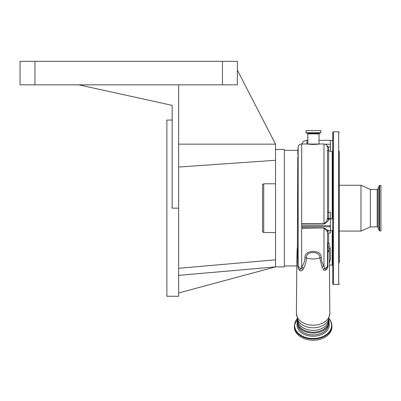 <?xml version="1.0" encoding="UTF-8"?>
<svg xmlns="http://www.w3.org/2000/svg" width="401" height="401" viewBox="0 0 401 401"><rect width="100%" height="100%" fill="white"/><g stroke="black" fill="none" stroke-linecap="round" stroke-linejoin="round"><path stroke-width="0.6" d="M237.352 70.14L275.527 144.144L275.527 266.891L178.62 275.367M275.527 149.428L284.339 149.428L284.339 266.891L275.527 266.891L178.62 292.986M297.788 154.505L297.903 150.796M297.788 156.776L297.382 246.981L298.154 265.637L298.154 147.207L297.873 150.41M178.62 268.294L275.527 259.813M178.62 167.047L275.527 160.27M275.527 144.144L178.62 144.144M178.62 84.827L78.781 84.827L172.164 105.378L172.164 208.159L178.62 208.159L178.62 84.827L237.352 84.827L237.352 61.333L20.05 61.333L20.05 84.827L34.967 84.827L34.967 61.333M178.62 208.159L178.62 296.254L166.876 296.254L166.876 120.064L172.164 120.064M78.781 84.827L34.967 84.827M275.527 232.53L263.723 232.53L263.723 183.783L275.527 183.783M263.723 232.53L262.55 231.853L262.55 184.465L263.723 183.783M297.382 246.981L297.136 249.201A16.15 11.418 0 0 0 297.482 250.399L297.331 247.432M296.865 259.507L297.136 249.201M329.366 259.537L329.116 249.091L327.823 244.339L327.838 264.81C328.665 268.224 324.775 272.259 323.427 269.392L322.043 267.111L319.797 257.938C320.62 250.69 305.562 250.75 306.434 257.938A16.15 11.418 0 0 0 319.797 257.938A3.524 2.486 179.1 0 1 321.251 257.708C321.462 260.976 322.369 263.823 323.983 266.239L324.82 268.339C325.462 270.51 328.083 268.094 327.507 265.853L327.507 253.282A3.524 2.456 0 0 1 327.823 252.264A16.15 11.418 0 0 0 329.116 249.091A1.173 0.827 179.5 0 1 330.284 248.369L330.539 257.983L329.401 263.642M297.873 266.8A3.524 2.165 177.1 0 1 298.083 267.382C299.066 269.963 300.108 270.299 301.201 268.399L301.662 267.181C303.582 264.59 304.685 261.432 304.981 257.708A3.524 2.486 0.9 0 1 306.434 257.938C306.214 261.798 305.301 265.201 303.702 268.154L302.945 269.497C300.905 272.023 299.216 271.121 297.873 266.8L297.482 250.399A3.524 2.401 179.8 0 1 297.577 250.795M329.366 259.362L329.822 313.301A16.707 11.814 0 0 0 329.822 313.231M302.945 269.497A3.524 2.922 41.2 0 0 301.201 268.399A3.524 3.053 0 0 1 298.154 265.637M304.981 257.708C304.138 249.327 322.038 249.262 321.251 257.708M313.412 144.485C320.645 144.089 320.645 143.949 313.412 144.064C306.174 143.949 306.174 144.089 313.412 144.485M322.043 267.111A3.524 2.802 150.4 0 1 323.983 266.239L323.983 228.224C326.058 229.974 327.236 231.197 327.507 231.898L327.507 265.853A3.524 2.456 0 0 1 327.838 264.81M303.702 268.154A3.524 2.842 31.6 0 0 301.662 267.181L301.662 143.989C299.662 144.16 298.494 145.232 298.154 147.207M329.416 265.126L332.203 265.126L332.203 230.6M323.427 269.392A3.524 2.942 131.2 0 1 324.82 268.339A3.524 3.053 180 0 0 327.507 265.372M301.662 227.974L323.983 227.974L301.662 228.224L301.662 226.816L330.444 226.816L330.444 232.931L328.68 232.931L328.68 242.565L330.284 248.369M323.983 227.974L328.68 230.725L330.444 230.73M327.497 147.242A1.173 0.281 155.9 0 0 328.294 147.007L328.68 149.182L328.68 212.36L330.444 212.36L330.444 225.678L301.662 225.678L301.662 226.816M301.662 225.678L301.662 223.738L323.983 223.738C326.073 221.979 327.246 220.199 327.507 218.395A1.173 1.078 180 0 0 328.68 219.472C328.203 221.157 326.635 222.675 323.983 224.029L301.662 224.029M327.507 150.185L327.507 217.327A1.173 1.133 180 0 0 328.68 218.465L330.444 218.465M332.203 218.856L332.203 151.192L328.68 151.192L327.507 150.014L327.507 212.445L328.68 212.36L328.68 219.207L330.444 219.207M327.507 230.786L327.507 243.277L327.823 244.339A1.173 0.672 151.9 0 1 328.89 243.377M297.672 321.241A15.449 10.922 0 0 0 313.116 332.163A15.449 10.922 0 0 0 328.564 321.241L328.564 319.607A15.449 10.922 0 0 1 313.116 330.379A15.449 10.922 0 0 1 297.672 319.607L297.672 321.241M297.096 321.742A16.02 11.328 0 0 0 297.432 324.053A16.02 11.328 0 0 0 313.116 333.071A16.02 11.328 0 0 0 328.8 324.053A16.02 11.328 0 0 0 329.136 321.742M328.67 230.73L327.507 231.898A1.173 1.173 0 0 1 328.645 230.725M330.444 225.678L330.444 226.816M327.507 148.44A1.173 0.737 180 0 0 328.68 149.182M326.284 144.846L328.294 147.007L330.444 147.007L330.444 151.192M319.021 140.32L330.444 140.32L330.444 147.007M305.953 130.636L320.87 130.636L320.87 132.736L305.953 132.736L305.953 130.636M333.376 284.51L333.376 131.809L338.665 131.809L338.665 284.51L333.376 284.51L332.79 283.923L332.79 248.029M327.507 243.277A1.173 0.712 180 0 1 328.68 242.565M332.79 151.307L332.79 151.779L332.203 152.069M332.79 283.923L332.79 132.395L333.376 131.809M339.251 153.372L339.251 185.252L360.98 185.252L360.98 231.061L339.251 231.061M339.251 262.82L339.251 246.379M339.251 260.475L339.251 151.307M339.251 229.713L339.251 153.498M328.955 318.594A18.792 13.288 180 0 1 331.908 325.747L331.908 326.93A18.792 13.288 180 0 1 318.479 339.667A18.792 13.288 180 0 1 297.382 334.198A18.792 13.288 180 0 1 294.324 326.93L294.324 325.747A18.792 13.288 180 0 0 297.382 333.015A18.792 13.288 180 0 0 318.479 338.484A18.792 13.288 180 0 0 331.908 325.747C331.883 323.051 330.845 320.579 328.8 318.344M377.186 226.866L377.186 189.452L378.068 188.836L378.068 227.482L377.186 226.866L370.379 226.866L370.379 189.452L360.98 185.252M379.637 185.427L379.637 230.886L380.95 230.886L380.95 185.427L379.191 185.738L379.191 230.58L378.068 227.482M222.435 84.827L222.435 61.333M296.409 313.371A16.707 11.814 0 0 0 313.116 325.186A16.707 11.814 0 0 0 329.822 313.371A16.707 11.814 0 0 0 329.822 313.301L328.439 319.888A16.075 11.368 0 0 1 313.116 327.812A16.075 11.368 0 0 1 297.793 319.888L296.409 313.301A16.707 11.814 0 0 0 296.409 313.371M296.409 313.231A16.707 11.814 0 0 0 296.409 313.301L296.865 259.342M323.983 224.029L323.983 143.989L318.434 143.989M307.803 143.989L307.803 133.864L319.021 133.864L319.407 133.312L320.87 132.736M307.803 133.864L307.417 133.312L319.407 133.312M301.918 143.989A5.288 5.288 0 0 1 306.95 140.32L306.95 143.989M327.507 218.074A1.173 1.133 180 0 0 328.68 219.207L328.68 219.472M330.444 144.235L325.271 144.235M307.417 133.312L305.988 132.791L320.83 132.791M332.79 264.54L332.499 264.54L332.499 230.6M327.507 233.442A1.173 0.511 180 0 1 328.68 232.931M332.499 218.856L332.499 151.779M328.394 325.151A15.358 10.862 180 0 1 316.745 334.599A15.358 10.862 180 0 1 300.259 329.988A15.358 10.862 180 0 1 297.838 325.151M329.041 323.005A16.13 11.408 180 0 1 318.945 335.467A16.13 11.408 180 0 1 299.612 331.071A16.13 11.408 180 0 1 297.191 323.005M328.925 318.665A18.486 13.073 180 0 1 322.96 336.499A18.486 13.073 180 0 1 297.642 332.584A18.486 13.073 180 0 1 297.306 318.665M296.81 265.958L284.339 265.958M297.878 150.36L284.339 150.36M308.384 143.989L301.662 143.989M323.983 143.989C326.123 144.2 327.296 145.373 327.507 147.513M319.021 143.989L319.021 133.864M297.432 324.053L297.081 321.657L297.472 319.121M328.8 324.053L329.151 321.657L328.76 319.121M306.95 140.32L307.803 140.32M332.499 264.54L332.203 264.249M332.79 230.6L330.444 230.6M332.79 140.45L330.444 140.45M332.79 218.856L330.444 218.856M338.665 284.51L339.251 283.923M338.665 131.809L339.251 132.395M297.256 318.534L294.324 325.747M370.379 226.866L360.98 231.061M377.186 189.452L370.379 189.452M379.637 230.886L379.191 230.58M378.068 188.836L379.191 185.738"/></g></svg>
